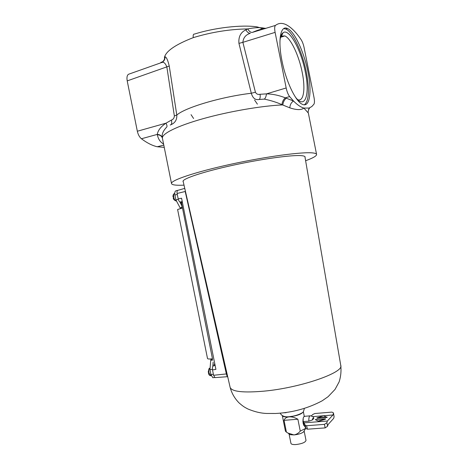 <?xml version="1.0" encoding="UTF-8"?>
<svg xmlns="http://www.w3.org/2000/svg" width="468" height="468" viewBox="0 0 468 468"><rect width="100%" height="100%" fill="white"/><g stroke="black" fill="none" stroke-linecap="round" stroke-linejoin="round"><path stroke-width="0.7" d="M297.777 99.713C303.714 101.995 305.592 88.861 302.229 72.481C299.058 55.938 290.915 38.341 284.842 35.913L281.455 36.147L280.636 36.966M254.58 100.035L257.388 104.148M295.402 97.081L295.7 97.461C305.224 109.705 310.068 94.554 305.347 72.142C301.257 50.234 289.119 27.77 283.041 32.766C281.461 33.948 280.431 36.574 279.958 40.652M281.958 60.758C285.913 81.257 295.7 101.597 302.299 104.282C309.722 108.102 312.121 92.167 308.002 72.142C304.235 52.504 294.641 31.455 287.475 28.495C280.613 24.909 277.664 39.833 281.958 60.758M304.428 104.809C308.962 100.807 309.629 90.078 306.429 72.61C302.661 52.989 293.044 31.976 285.837 29.034L283.737 28.601M191.049 114.66L193.606 118.515M305.048 157.441L305.13 157.037C305.066 156.353 303.89 155.903 301.597 155.68C292.529 154.732 262.068 158.863 232.631 165.309C203.159 171.744 182.368 178.758 183.017 181.438L183.28 181.906M316.567 154.364L308.359 113.069L303.855 108.067C300.748 107.195 297.303 104.838 293.524 101.006L289.622 96.589L285.322 97.847L293.524 101.006C291.219 102.492 289.984 104.773 289.827 107.851L281.941 104.668C276.793 102.34 270.908 100.485 264.28 99.105L258.833 99.508C255.241 100.17 252.732 98.087 251.31 93.255L238.943 43.372C238.347 36.837 240.651 32.321 245.864 29.829L247.759 28.922C229.841 29.18 211.682 32.081 193.296 37.627C176.278 44.244 166.737 50.579 164.666 56.64L164.982 56.745C166.386 56.961 167.807 60.056 169.24 66.023L176.799 115.087C177.074 120.007 174.874 123.312 170.188 125.014C171.674 124.728 172.084 123.078 171.411 120.065C173.236 119.422 174.219 118.053 174.353 115.947L166.865 67.035C165.456 63.268 163.759 61.753 161.764 62.496L161.401 62.449C160.577 62.302 160.811 62.18 162.103 62.092M305.616 160.74C312.87 158.102 316.526 156.025 316.596 154.516C316.532 153.738 315.256 153.217 312.776 152.937C302.591 151.673 266.351 156.493 230.899 164.233C195.408 171.961 170.668 180.344 171.504 183.509C171.791 184.784 174.991 185.369 181.11 185.252L184.023 185.152M263.993 28.636C260.945 29.104 257.084 30.356 252.41 32.38L275.465 25.407C278.536 23.049 282.011 22.774 285.889 24.57C290.821 26.951 295.893 31.97 301.105 39.634C302.41 41.67 303.416 44.366 304.124 47.718L314.01 97.479C314.625 100.796 314.595 103.036 313.929 104.194L311.84 106.511L309.149 108.055L303.855 108.067C301.363 110.173 296.689 110.103 289.827 107.851M275.465 25.407C274.552 26.337 274.429 28.659 275.108 32.368L242.886 42.331L255.417 92.202C256.417 94.086 257.973 94.776 260.085 94.273L266.485 93.869C272.815 94.015 279.092 95.343 285.322 97.847C283.38 99.485 282.257 101.755 281.941 104.668M264.28 99.105C265.35 98.426 266.087 96.683 266.485 93.869L286.17 87.972L275.108 32.368M286.17 87.972C286.972 91.722 288.124 94.594 289.622 96.589M164.25 147.362L157.236 146.753C152.252 145.606 146.981 142.945 141.43 138.762C139.476 137.136 138.107 134.626 137.335 131.233L127.214 80.9C126.629 77.542 127.044 75.336 128.472 74.283L136.592 71.405M163.578 144.009C160.302 142.196 158.225 139.113 157.342 134.743L157.277 134.398C157.944 130.367 160.84 126.629 165.97 123.189C167.14 125.325 167.316 126.693 166.491 127.302C162.981 131.093 161.595 134.568 162.332 137.727L162.454 138.411M261.355 27.729L265.005 28.683M128.472 74.283L161.764 62.496C164.057 61.343 165.128 59.43 164.982 56.745M162.378 138.025L162.361 137.966C161.618 135.738 159.921 134.55 157.277 134.398L141.43 138.762M252.41 32.38C250.684 32.573 249.134 31.42 247.759 28.922C252.392 27.992 256.376 27.571 259.699 27.647L256.926 26.857C241.833 24.588 214.566 27.665 194.472 34.088M262.782 28.846L259.699 27.647L265.97 28.378M193.296 37.627C192.939 35.17 193.313 33.989 194.419 34.076M164.408 57.646L164.666 56.64C164.835 59.366 163.747 61.302 161.401 62.449M245.864 29.829C247.233 32.257 248.73 33.404 250.357 33.275C245.758 34.731 243.272 37.75 242.886 42.331L238.943 43.372M309.717 107.839L308.412 109.857M171.504 183.509L162.408 138.189C161.641 133.842 176.781 126.108 202.621 118.819C228.402 111.536 261.635 105.815 282.847 104.896C283.187 102.012 284.333 99.789 286.299 98.221M259.214 99.444C260.097 98.83 260.389 97.104 260.085 94.273M174.353 115.947L176.799 115.087C184.585 107.757 221.06 96.8 251.31 93.255L255.417 92.202M127.214 80.9L169.24 66.023M163.391 143.079L162.373 138.06C161.554 135.96 159.875 134.854 157.342 134.743M283.269 412.829L286.123 412.677M215.619 377.559L214.941 377.612L213.583 375.277L212.507 369.89L215.912 369.375L181.566 198.221L178.185 198.888L177.097 193.471C176.816 191.57 177.126 190.511 178.039 190.289L184.585 188.429M185.451 191.418L184.708 188.393M212.507 369.89C212.209 367.877 212.484 366.52 213.332 365.818L215.011 364.888M227.261 376.711L226.36 373.932L213.583 375.277M182.315 201.93L180.145 202.006C179.221 201.573 178.565 200.532 178.185 198.888M227.05 373.856L226.36 373.932L185.199 191.488L177.097 193.471M180.537 207.815L180.472 208.114L182.227 208.073L181.122 202.556L182.38 202.264M181.391 202.492L212.472 358.81C209.418 359.143 207.763 359.055 207.511 358.535L207.505 358.506M182.227 208.079L177.6 209.512M213.853 364.274L214.865 364.151M174.137 193.664C173.254 194.314 172.879 195.39 173.014 196.893L173.406 196.741L173.634 197.876L173.242 198.028C173.371 199.345 174.33 200.316 176.114 200.942L176.459 200.971M175.88 200.977L176.442 200.942M173.014 196.893L173.423 196.899M177.296 194.454L174.909 195.021L175.892 199.912L180.127 207.85L181.894 207.71L180.578 208.014M174.909 195.021C174.529 192.447 174.956 191.014 176.196 190.716L178.331 190.201M178.296 199.345L175.892 199.912M179.794 201.837L181.695 205.429M178.706 190.102L178.29 190.219M182.093 207.4L180.127 207.85M209.986 368.006L208.985 368.725L208.207 372.2L208.646 372.282L208.868 373.417L208.441 373.347L208.781 373.072M211.097 360.097L210.998 359.605L212.337 359.436L210.723 360.301L209.968 369.679L210.945 374.546L213.385 374.265M213.706 377.629L212.823 377.711L210.945 374.546M213.145 362.144L212.811 366.385M212.425 369.387L209.968 369.679M211.214 358.933L210.998 359.605M212.724 360.05L210.723 360.301M309.869 415.871L304.943 416.274L303.656 416.912C302.931 418.491 302.814 420.668 303.287 423.446L303.779 425.207L305.399 427.255M306.025 428.565L305.142 425.108L306.54 425.728L307.523 429.203L306.025 428.565L304.095 425.043L303.404 421.598L308.827 421.171L312.331 419.995L313.618 418.69C312.952 417.906 312.519 418.339 312.331 419.995M303.223 418.158L303.112 423.207L303.896 425.506M302.872 421.13L303.276 423.903M290.944 443.401C291.301 444.313 292.945 444.699 295.887 444.559C301.995 443.799 305.37 442.406 306.014 440.388L304.124 430.946L303.475 432.017C301.363 433.532 298.192 434.497 293.962 434.924L290.137 434.684L289.043 433.871L290.938 443.354M305.142 425.108L303.404 421.598M304.253 422.826L327.372 421.024L326.863 422.715L327.565 426.249L328.074 424.546L333.631 418.421L334.105 416.789L333.421 413.367L332.947 414.987L327.372 421.024M312.671 416.637L332.947 414.987M308.827 421.171C308.704 417.374 309.319 415.584 310.682 415.806C312.782 416.526 313.812 417.327 313.771 418.199L313.618 418.69M316.976 418.234L327.144 417.421L323.599 415.8L316.906 417.901L316.976 418.234M318.72 421.294L325.523 419.141L325.459 418.807L315.227 419.615L318.72 421.294L315.227 419.615M305.891 428.279L300.257 431.116C298.613 433.163 296.519 434.433 293.962 434.924L287.949 433.064L286.41 432.128L284.053 420.334C284.784 418.293 286.474 417.134 289.113 416.865C285.498 417.123 283.28 416.812 282.479 415.941M286.41 432.128L285.427 431.145M303.235 412.004C301.24 414.326 296.536 415.941 289.113 416.865C291.821 416.69 294.741 417.479 297.882 419.223L300.257 431.116M284.053 420.334L297.882 419.223M306.54 425.728L324.447 424.365L326.863 422.715M333.421 413.367L333.45 412.875L331.941 412.103L314.865 413.519L312.922 414.385L311.308 415.9M333.45 412.875L334.105 416.789M327.565 426.249L325.155 427.904L324.447 424.365M307.523 429.203L325.155 427.904M316.906 417.901L327.073 417.087M318.655 420.954L325.459 418.807M137.335 131.233L165.97 123.189L171.411 120.065M230.081 387.141L230.157 387.486C232.034 391.704 243.29 392.927 263.917 391.154C300.503 387.826 344.454 372.434 340.757 365.385L304.908 156.599M213.332 365.818L215.14 365.543M182.268 201.696L180.467 202.047M174.751 193.348C173.739 193.764 173.4 195.062 173.739 197.25C174.231 199.28 175.02 200.515 176.114 200.942L176.407 200.871M210.109 367.977C208.997 368.702 208.629 370.323 208.991 372.838L210.705 375.722L211.284 375.745M157.236 146.753L163.794 145.08M262.595 27.834L265.368 28.571M285.837 29.034L287.475 28.495M281.455 36.147L283.041 32.766M280.548 37.305L284.842 35.913M308.359 113.045C307.891 112.765 308.155 111.103 309.149 108.055M340.768 365.473C341.377 371.077 340.827 376.547 339.125 381.894L335.041 389.411L328.115 396.677L322.253 400.76C308.09 408.336 292.582 412.577 275.728 413.472L266.731 413.46C260.805 413.267 254.493 411.758 247.788 408.933C244.811 407.295 243.857 407.055 239.113 402.942C234.772 398.572 231.789 393.424 230.157 387.486L183.087 181.052M214.941 377.612L227.074 376.728M180.145 202.006L182.245 201.597M227.074 376.722L227.705 376.734M177.6 209.5L207.511 358.535M210.986 360.155L210.84 359.436M214.73 377.5L212.823 377.711M208.441 373.347C208.816 374.78 209.57 375.576 210.705 375.722L211.255 375.658M280.426 413.607C282.274 416.479 285.743 417.427 290.833 416.456C294.577 416.233 302.129 413.659 303.428 411.705L304.276 408.821M282.379 415.894L285.439 431.203M303.475 432.017L305.545 428.6M303.375 411.799L304.258 416.257M290.137 434.684L287.949 433.064M303.527 424.692L303.779 425.207"/></g></svg>
